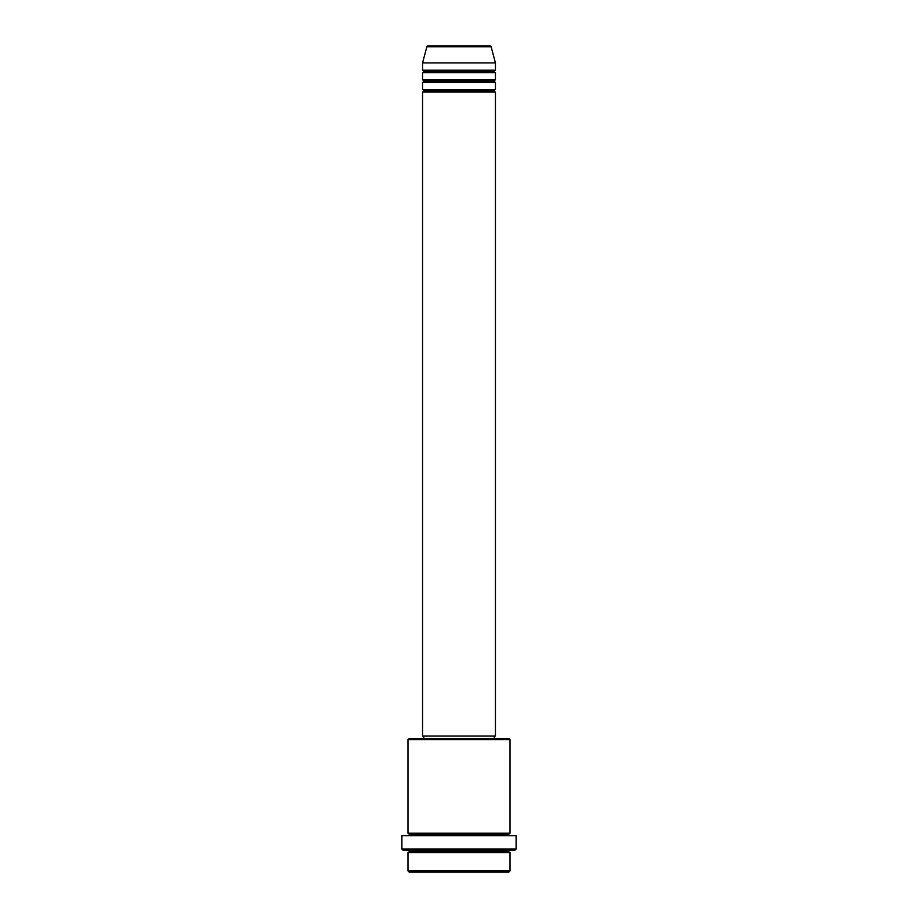 <?xml version="1.0" encoding="UTF-8"?>
<svg xmlns="http://www.w3.org/2000/svg" width="918" height="918" viewBox="0 0 918 918"><rect width="100%" height="100%" fill="white"/><g stroke="black" fill="none" stroke-linecap="round" stroke-linejoin="round"><path stroke-width="1.38" d="M489.96 45.9L428.04 45.9A1.216 1.216 0 0 0 426.87 46.795L491.13 46.795A1.216 1.216 0 0 0 489.96 45.9L428.04 45.9A1.216 1.216 0 0 0 426.87 46.795L422.555 62.906L495.445 62.906L491.13 46.795L426.87 46.795L422.555 62.906L422.555 70.204A1.216 1.216 0 0 1 423.76 71.42A1.216 1.216 0 0 1 422.555 72.625L422.555 79.923A1.216 1.216 0 0 1 423.76 81.14A1.216 1.216 0 0 1 422.555 82.345L422.555 89.643A1.216 1.216 0 0 1 423.76 90.859A1.216 1.216 0 0 1 422.555 92.075L422.555 736.018L495.445 736.018L495.445 92.075A1.216 1.216 0 0 1 494.24 90.859A1.216 1.216 0 0 1 495.445 89.643L495.445 82.345A1.216 1.216 0 0 1 494.24 81.14A1.216 1.216 0 0 1 495.445 79.923L495.445 72.625A1.216 1.216 0 0 1 494.24 71.42A1.216 1.216 0 0 1 495.445 70.204L495.445 62.906L422.555 62.906L422.555 70.204L495.445 70.204A1.216 1.216 0 0 0 494.24 71.42L423.76 71.42A1.216 1.216 0 0 0 422.555 70.204L495.445 70.204L495.445 62.906L491.13 46.795A1.216 1.216 0 0 0 489.96 45.9M407.971 870.884L409.187 872.1L508.813 872.1L510.029 870.884L407.971 870.884L510.029 870.884L510.029 852.661A1.216 1.216 0 0 1 508.813 851.445A1.216 1.216 0 0 1 510.029 850.229A1.216 1.216 0 0 0 508.813 851.445L409.187 851.445A1.216 1.216 0 0 1 407.971 852.661L407.971 870.884L407.971 852.661A1.216 1.216 0 0 0 409.187 851.445A1.216 1.216 0 0 0 407.971 850.229A1.216 1.216 0 0 1 409.187 851.445L508.813 851.445A1.216 1.216 0 0 0 510.029 852.661L407.971 852.661L510.029 852.661L510.029 870.884L508.813 872.1L409.187 872.1L407.971 870.884M510.029 739.667L508.813 738.451L409.187 738.451L407.971 739.667L510.029 739.667L407.971 739.667L407.971 833.223A1.216 1.216 0 0 1 409.187 834.439A1.216 1.216 0 0 1 407.971 835.655A1.216 1.216 0 0 0 409.187 834.439L508.813 834.439A1.216 1.216 0 0 1 510.029 833.223L510.029 739.667L510.029 833.223A1.216 1.216 0 0 0 508.813 834.439A1.216 1.216 0 0 0 510.029 835.655A1.216 1.216 0 0 1 508.813 834.439L409.187 834.439A1.216 1.216 0 0 0 407.971 833.223L510.029 833.223L407.971 833.223L407.971 739.667L409.187 738.451L494.228 738.451L494.24 736.018L494.24 738.451L508.813 738.451L510.029 739.667M401.9 849.012L403.105 850.229L514.895 850.229L516.1 849.012L401.9 849.012L516.1 849.012L516.1 835.655L401.9 835.655L401.9 849.012L401.9 835.655L516.1 835.655L516.1 849.012L514.895 850.229L403.105 850.229L401.9 849.012M422.555 89.643L495.445 89.643A1.216 1.216 0 0 0 494.24 90.859L423.76 90.859A1.216 1.216 0 0 0 422.555 89.643L422.555 82.345A1.216 1.216 0 0 0 423.76 81.14A1.216 1.216 0 0 0 422.555 79.923L495.445 79.923A1.216 1.216 0 0 0 494.24 81.14L423.76 81.14L494.24 81.14A1.216 1.216 0 0 0 495.445 82.345L422.555 82.345L495.445 82.345L495.445 89.643L422.555 89.643M495.445 92.075L422.555 92.075A1.216 1.216 0 0 0 423.76 90.859L494.24 90.859A1.216 1.216 0 0 0 495.445 92.075L495.445 736.018L422.555 736.018L422.555 92.075L495.445 92.075M423.76 736.018L423.76 738.451L423.76 736.018M495.445 72.625L422.555 72.625A1.216 1.216 0 0 0 423.76 71.42L494.24 71.42A1.216 1.216 0 0 0 495.445 72.625L495.445 79.923L422.555 79.923L422.555 72.625L495.445 72.625"/></g></svg>

